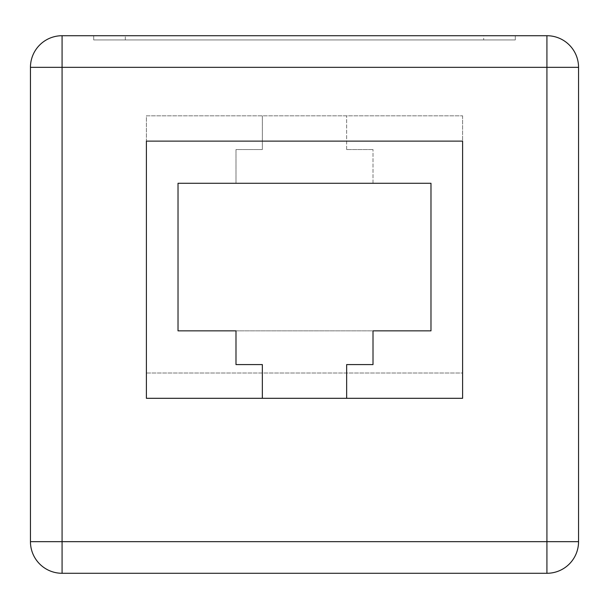 <?xml version="1.0" encoding="UTF-8"?>
<svg xmlns="http://www.w3.org/2000/svg" width="609" height="609" viewBox="0 0 609 609"><rect width="100%" height="100%" fill="white"/><g stroke="black" fill="none" stroke-linecap="round" stroke-linejoin="round"><path stroke-width="0.46" stroke-dasharray="3.04 2.28" d="M346.658 398.309L346.658 364.578L373.012 364.578L373.012 330.854L430.982 330.854L430.982 183.286L373.012 183.286L430.982 183.286L430.982 330.854L430.982 183.286L178.018 183.286L178.018 330.854L430.982 330.854L178.018 330.854L178.018 183.286L235.987 183.286L235.987 149.555L262.342 149.555L262.342 115.824L262.342 149.555L235.987 149.555L235.987 183.286L178.018 183.286L178.018 330.854L235.987 330.854L235.987 364.578L262.342 364.578L262.342 398.309L462.604 398.309L462.604 141.121L146.396 141.121L146.396 398.309L262.342 398.309M373.012 183.286L373.012 149.555L373.012 183.286M373.012 149.555L346.658 149.555L373.012 149.555M346.658 149.555L346.658 115.824L346.658 149.555M62.072 573.282L546.928 573.282A31.622 31.622 0 0 0 578.55 541.66L578.55 67.34A31.622 31.622 0 0 0 546.928 35.718L62.072 35.718L62.072 67.34L546.928 67.34L546.928 541.66L62.072 541.66L62.072 67.34L30.45 67.34L30.45 541.66L62.072 541.66L62.072 573.282A31.622 31.622 0 0 1 30.45 541.66A31.622 31.622 0 0 0 62.072 573.282M483.683 35.718L125.317 35.718L483.683 35.718L483.683 39.935L515.305 39.935L515.305 35.718L515.305 39.935L125.317 39.935L483.683 39.935L483.683 35.718M93.695 35.718L125.317 35.718L93.695 35.718L93.695 39.935L125.317 39.935L93.695 39.935L93.695 35.718M462.604 115.824L462.604 373.012L146.396 373.012L146.396 115.824L462.604 115.824L462.604 373.012L146.396 373.012L146.396 115.824L462.604 115.824M30.45 67.34A31.622 31.622 0 0 1 62.072 35.718A31.622 31.622 0 0 0 30.45 67.34M546.928 35.718A31.622 31.622 0 0 1 578.55 67.34L546.928 67.34L546.928 35.718M578.55 541.66A31.622 31.622 0 0 1 546.928 573.282L546.928 541.66L578.55 541.66M125.317 39.935L125.317 35.718L125.317 39.935"/><path stroke-width="0.91" d="M546.928 573.282L62.072 573.282A31.622 31.622 0 0 1 30.45 541.66L30.45 67.34A31.622 31.622 0 0 1 62.072 35.718L546.928 35.718A31.622 31.622 0 0 1 578.55 67.34L578.55 541.66A31.622 31.622 0 0 1 546.928 573.282L546.928 67.34L62.072 67.34L62.072 541.66L578.55 541.66M146.396 141.121L146.396 398.309L462.604 398.309L462.604 141.121L146.396 141.121M346.658 398.309L346.658 364.578L373.012 364.578L373.012 330.854L430.982 330.854L430.982 183.286L178.018 183.286L178.018 330.854L235.987 330.854L235.987 364.578L262.342 364.578L262.342 398.309M30.45 67.34L62.072 67.34L62.072 35.718M546.928 35.718L546.928 67.34L578.55 67.34M62.072 573.282L62.072 541.66L30.45 541.66"/></g></svg>
